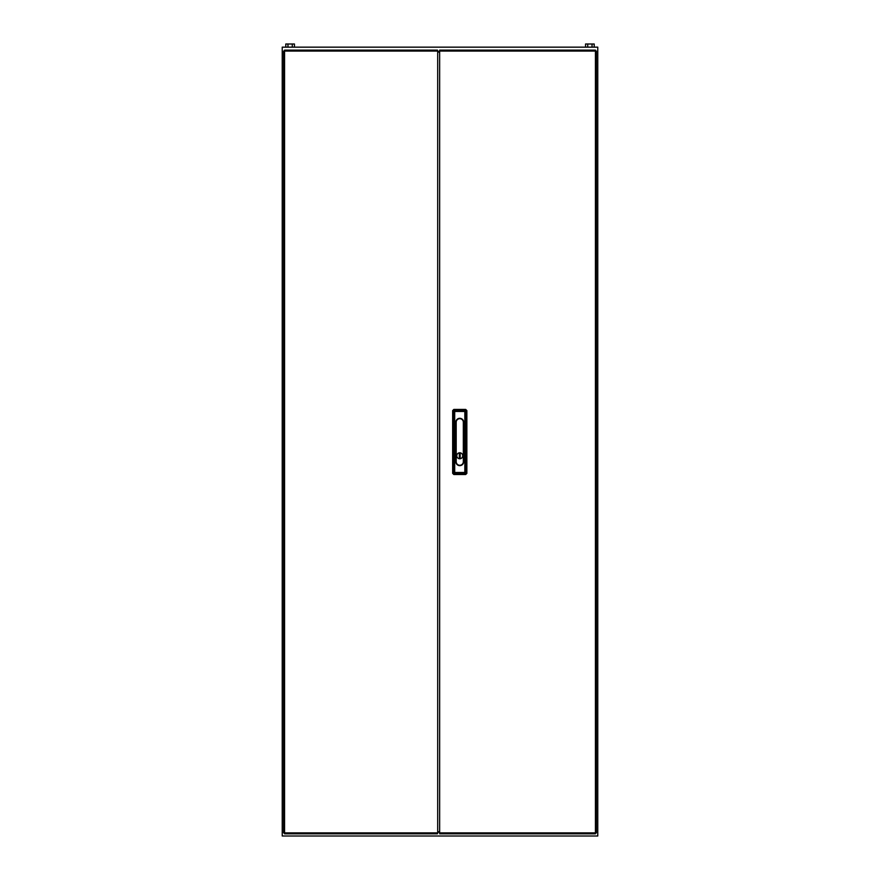 <?xml version="1.0" encoding="UTF-8"?>
<svg xmlns="http://www.w3.org/2000/svg" width="880" height="880" viewBox="0 0 880 880"><rect width="100%" height="100%" fill="white"/><g stroke="black" fill="none" stroke-linecap="round" stroke-linejoin="round"><path stroke-width="1.32" d="M282.227 47.157L597.773 47.157L597.773 836L282.227 836L282.227 47.157M587.719 47.157L587.719 44L585.552 44L585.552 47.157M587.719 44L592.042 44L592.042 47.157M592.042 44L594.209 44L594.209 47.157M287.958 47.157L287.958 44L285.791 44L285.791 47.157M287.958 44L292.281 44L292.281 47.157M292.281 44L294.448 44L294.448 47.157M439.648 52.921L438.031 51.062L284.559 51.062L284.559 50.116L437.437 50.116L437.437 51.062M439.648 831.017L437.69 832.887L437.69 51.062M437.69 832.887L437.437 833.833L284.559 833.833L437.437 833.833M437.437 50.116L284.559 50.116M283.613 825.704L283.613 824.879M283.613 832.887L283.613 51.062L284.559 51.062L284.559 832.887L283.613 832.887M284.559 833.833L284.559 832.887L437.437 832.887M439.648 832.887L439.648 50.116L595.441 50.116L439.648 50.116L595.441 50.116L595.441 51.062L596.387 51.062L596.387 832.887L595.441 832.887L595.441 833.833L439.648 833.833L439.648 50.116L595.441 50.116L595.441 51.062L596.387 51.062L596.387 832.887L595.441 832.887L595.441 833.833L439.648 833.833L439.648 832.887L595.441 832.887L595.441 51.062L439.648 51.062L595.441 51.062L595.441 832.887L439.648 832.887M462.715 455.774A2.959 2.959 0 0 0 459.756 452.815A2.959 2.959 0 0 0 456.797 455.774A3.003 3.003 0 0 0 459.756 458.777A3.003 3.003 0 0 0 462.759 455.774A3.003 3.003 0 0 0 459.756 452.782A3.003 3.003 0 0 0 456.764 455.774A2.959 2.959 0 0 0 459.756 458.733A2.959 2.959 0 0 0 462.715 455.774M463.705 422.246A3.949 3.949 0 0 0 459.756 418.308A3.949 3.949 0 0 0 455.818 422.246L455.818 461.692A3.949 3.949 0 0 0 459.756 465.641A3.949 3.949 0 0 0 463.705 461.692L463.529 422.246L463.705 461.692M465.696 409.431L453.827 409.431L454.696 410.3A1.188 1.144 135 0 0 453.53 411.466L452.661 410.597L452.661 473.352L453.53 472.472A1.188 1.144 45 0 0 454.696 473.638L453.827 474.507L465.696 474.507L464.827 473.638A1.188 1.144 -45 0 0 465.993 472.472L466.862 473.352L466.862 410.597L465.993 411.466L465.993 472.472L464.827 472.472L464.827 411.466L454.696 411.466L454.696 472.472L464.827 472.472L464.827 473.638L454.696 473.638L454.696 472.472L453.53 472.472L453.53 411.466L454.696 411.466L454.696 410.3L464.827 410.3A1.188 1.144 45 0 1 465.993 411.466L464.827 411.466L464.827 410.3L465.696 409.431L466.862 410.597M466.862 473.352L465.696 474.507M453.827 474.507L452.661 473.352M452.661 410.597L453.827 409.431M459.327 453.761L459.327 457.787L460.196 457.787L460.196 453.761L459.327 453.761M459.371 453.805L459.371 457.754L460.152 457.754L460.152 453.805L459.371 453.805M463.331 461.692L463.331 422.246A3.575 3.575 0 0 0 459.756 418.682A3.575 3.575 0 0 0 456.192 422.246L456.192 461.692A3.575 3.575 0 0 0 459.756 465.267A3.575 3.575 0 0 0 463.331 461.692L463.529 461.692A3.762 3.762 0 0 1 459.756 465.454A3.762 3.762 0 0 1 455.994 461.692L455.818 422.246M456.192 422.246L455.994 422.246A3.762 3.762 0 0 1 459.756 418.484A3.762 3.762 0 0 1 463.529 422.246L463.331 422.246"/></g></svg>
